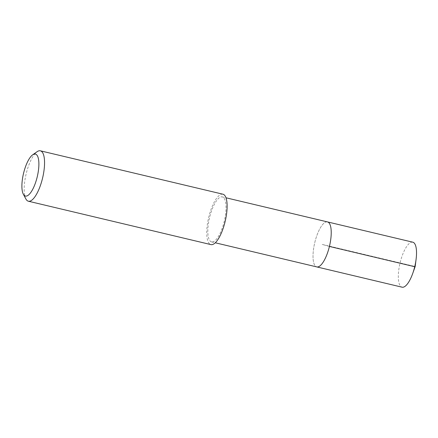 <?xml version="1.0" encoding="UTF-8"?>
<svg xmlns="http://www.w3.org/2000/svg" width="438" height="438" viewBox="0 0 438 438"><rect width="100%" height="100%" fill="white"/><g stroke="black" fill="none" stroke-linecap="round" stroke-linejoin="round"><path stroke-width="0.33" stroke-dasharray="2.19 1.64" d="M412.684 242.165A23.132 7.566 -76.6 0 0 400.064 262.937A23.132 7.566 -76.6 0 0 401.985 287.169M327.378 221.885A23.132 7.566 -76.6 0 0 314.758 242.657A23.132 7.566 -76.6 0 0 316.685 266.89A23.132 7.566 103.4 0 1 314.791 242.521A23.132 7.566 103.4 0 1 327.471 221.907M211.488 241.886A23.132 7.566 103.4 0 1 209.594 217.516A23.132 7.566 103.4 0 1 222.274 196.903A23.132 7.566 103.4 0 1 222.362 196.925A23.132 7.566 103.4 0 1 224.256 221.294A23.132 7.566 103.4 0 1 211.576 241.907A23.132 7.566 103.4 0 1 211.488 241.886M222.811 194.182A25.902 8.475 -76.6 0 0 208.68 217.445A25.902 8.475 -76.6 0 0 210.831 244.579M25.886 198.972A25.902 8.475 103.4 0 1 26.116 174.05A25.902 8.475 103.4 0 1 37.126 151.69M329.42 246.435L322.122 244.409L415.164 266.528M222.274 196.903L225.986 197.784M211.576 241.907L215.288 242.789"/><path stroke-width="0.66" d="M401.985 287.169A23.132 7.566 -76.6 0 0 402.079 287.191A23.132 7.566 -76.6 0 0 412.782 273.285A23.132 7.566 -76.6 0 0 416.078 259.422A23.132 7.566 -76.6 0 0 412.864 242.209A23.132 7.566 -76.6 0 0 412.777 242.181A23.132 7.566 -76.6 0 0 412.684 242.165M225.986 197.784L327.471 221.907A23.132 7.566 103.4 0 1 327.558 221.929A23.132 7.566 103.4 0 1 329.453 246.298A23.132 7.566 103.4 0 1 316.773 266.912A23.132 7.566 103.4 0 1 316.685 266.89A23.132 7.566 -76.6 0 0 316.773 266.912A23.132 7.566 -76.6 0 0 329.453 246.298A23.132 7.566 -76.6 0 0 327.558 221.929A23.132 7.566 -76.6 0 0 327.471 221.907A23.132 7.566 -76.6 0 0 327.378 221.885M210.831 244.579A25.902 8.475 -76.6 0 0 210.935 244.607A25.902 8.475 -76.6 0 0 225.132 221.519A25.902 8.475 -76.6 0 0 223.013 194.231A25.902 8.475 -76.6 0 0 222.915 194.204A25.902 8.475 -76.6 0 0 222.811 194.182M32.697 154.8L37.126 151.69A25.902 8.475 103.4 0 1 40.351 150.809A25.902 8.475 103.4 0 1 40.449 150.836A25.902 8.475 103.4 0 1 42.568 178.124A25.902 8.475 103.4 0 1 28.371 201.212A25.902 8.475 103.4 0 1 28.267 201.184A25.902 8.475 103.4 0 1 25.886 198.972L23.329 194.204A21.582 7.063 103.4 0 1 23.521 173.432A21.582 7.063 103.4 0 1 32.697 154.8A21.582 7.063 103.4 0 1 35.467 154.088A21.582 7.063 103.4 0 1 37.203 176.957A21.582 7.063 103.4 0 1 25.316 196.043A21.582 7.063 103.4 0 1 23.329 194.204M416.078 259.422L415.164 266.528L414.726 266.709L329.42 246.435M327.471 221.907L412.777 242.181M215.288 242.789L402.079 287.191M415.164 266.528L412.782 273.285M40.351 150.809L222.915 194.204M28.371 201.212L210.935 244.607"/></g></svg>
